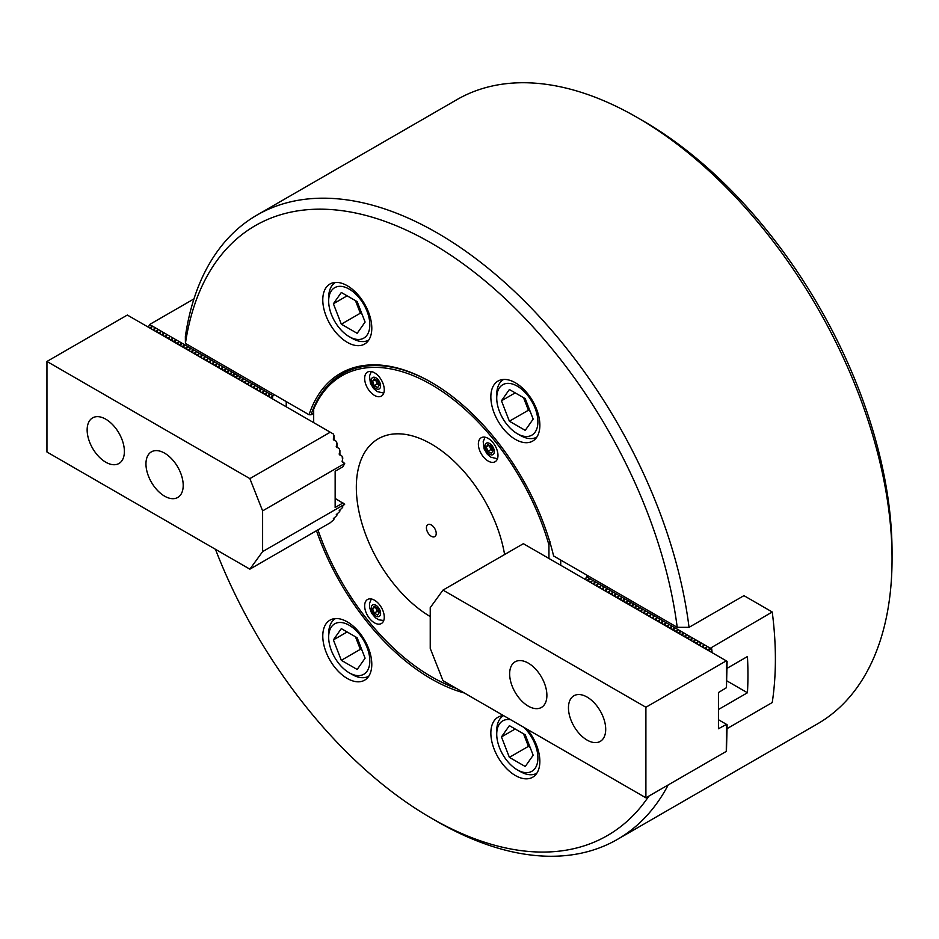 <?xml version="1.0" encoding="UTF-8"?>
<svg xmlns="http://www.w3.org/2000/svg" width="939" height="939" viewBox="0 0 939 939"><rect width="100%" height="100%" fill="white"/><g stroke="black" fill="none" stroke-linecap="round" stroke-linejoin="round"><path stroke-width="1.41" d="M503.504 715.6A34.661 20.012 -120 0 0 498.022 717.196A34.661 20.012 -120 0 0 492.717 744.967A34.661 20.012 -120 0 0 515.358 775.508A34.661 20.012 -120 0 0 532.683 777.222A34.661 20.012 -120 0 0 527.202 729.286M347.289 621.876A34.661 20.012 -120 0 0 329.953 620.163A34.661 20.012 -120 0 0 324.648 647.933A34.661 20.012 -120 0 0 347.289 678.474A34.661 20.012 -120 0 0 364.614 680.188A34.661 20.012 -120 0 0 369.931 652.417A34.661 20.012 -120 0 0 347.289 621.876M347.289 285.738A34.661 20.012 -120 0 0 329.953 284.024A34.661 20.012 -120 0 0 324.648 311.795A34.661 20.012 -120 0 0 347.289 342.336A34.661 20.012 -120 0 0 364.614 344.05A34.661 20.012 -120 0 0 369.931 316.279A34.661 20.012 -120 0 0 347.289 285.738M515.358 382.772A34.661 20.012 -120 0 0 498.022 381.058A34.661 20.012 -120 0 0 492.717 408.829A34.661 20.012 -120 0 0 515.358 439.37A34.661 20.012 -120 0 0 532.683 441.084A34.661 20.012 -120 0 0 538 413.313A34.661 20.012 -120 0 0 515.358 382.772M643.062 120.861L637.182 117.469L643.062 120.861A352.125 203.305 60 0 1 892.05 552.132L892.05 558.916A360.447 208.106 -120 0 0 637.182 117.469L637.182 117.469A360.447 208.106 -120 0 0 456.953 99.616L256.981 215.078A360.447 208.106 60 0 1 437.198 232.919A360.447 208.106 60 0 1 689.038 627.346L743.934 595.655L772.234 611.993L707.396 649.941M668.216 784.934A360.447 208.106 60 0 1 617.416 839.384L817.399 723.922A360.447 208.106 -120 0 0 892.05 558.916M464.324 692.982A181.614 104.851 60 0 1 431.318 678.909A181.614 104.851 60 0 1 316.49 530.699M432.304 677.207A180.218 104.053 -120 0 0 456.683 688.569A180.218 104.053 60 0 1 432.304 677.207A180.218 104.053 60 0 1 432.292 677.207L431.318 676.643A178.833 103.255 -120 0 0 455.603 687.947M431.318 243.107A352.125 203.305 -120 0 0 185.429 343.381L309.037 414.745A181.614 104.851 60 0 1 431.318 382.337A181.614 104.851 60 0 1 553.599 555.947L677.207 627.311A352.125 203.305 -120 0 0 431.318 243.107M185.429 343.381L185.359 336.549A360.447 208.106 60 0 1 256.981 215.078M617.416 839.384A360.447 208.106 60 0 1 437.198 821.531L431.318 818.139A352.125 203.305 -120 0 0 648.837 796.119M549.937 541.38L548.951 544.949A178.833 103.255 -120 0 0 431.318 384.603A178.833 103.255 -120 0 0 313.685 409.122L314.659 405.542A180.218 104.053 60 0 1 342.183 373.98A180.218 104.053 60 0 1 431.811 382.631A180.218 104.053 -120 0 0 342.183 373.98A180.218 104.053 -120 0 0 311.044 414.78L313.685 413.254M215.454 549.303A352.125 203.305 -120 0 0 431.318 818.139M677.207 627.311L689.038 627.346M309.037 414.745L311.044 414.78M586.006 578.025L588.166 575.9M711.68 652.417L711.68 648.779L709.52 650.023L709.52 651.173M712.149 652.687A346.585 200.101 -120 0 0 711.68 648.779M586.593 576.804L709.896 647.992M727.115 728.605L772.234 702.548A346.585 200.101 -120 0 0 772.234 611.993M709.52 650.023L709.297 648.849M718.441 709.508L747.444 692.759A346.585 200.101 -120 0 0 747.444 656.537L727.115 668.286M727.115 681.021L747.444 692.759M586.077 577.755L585.584 579.621M588.518 581.311L588.683 579.257L586.816 580.337M589.023 579.457L588.683 580.725M591.464 583.013L591.957 581.147L589.762 582.027M591.957 581.147L591.617 582.415M594.399 584.704L594.563 582.649L592.697 583.729M594.903 582.849L594.563 584.117M597.345 586.406L597.497 584.351L595.643 585.431M597.838 584.551L597.497 585.819M600.279 588.107L600.784 586.241L598.589 587.121M600.784 586.241L600.444 587.509M603.225 589.798L603.378 587.744L601.523 588.823M603.718 587.943L603.378 589.211M606.171 591.5L606.324 589.446L604.47 590.514M606.664 589.645L606.324 590.913M609.106 593.202L609.611 591.335L607.404 592.216M609.611 591.335L609.27 592.603M612.052 594.892L612.205 592.838L610.35 593.918M612.545 593.037L612.205 594.305M614.986 596.594L615.151 594.54L613.284 595.608M615.491 594.739L615.151 596.007M617.932 598.296L618.425 596.429L616.23 597.31M618.425 596.429L618.085 597.697M620.867 599.986L621.031 597.932L619.165 599.012M621.372 598.131L621.031 599.399M623.813 601.688L623.966 599.634L622.111 600.702M624.306 599.833L623.966 601.101M626.747 603.39L627.252 601.523L625.057 602.404M627.252 601.523L626.912 602.791M629.693 605.08L629.846 603.026L627.991 604.106M630.186 603.225L629.846 604.493M632.628 606.782L632.792 604.728L630.938 605.796M633.132 604.927L632.792 606.195M635.574 608.484L636.067 606.617L633.872 607.498M636.067 606.617L635.738 607.885M638.52 610.174L638.673 608.12L636.818 609.2M639.013 608.319L638.673 609.587M641.454 611.876L641.619 609.822L639.752 610.89M641.959 610.021L641.619 611.289M644.4 613.578L644.893 611.712L642.699 612.592M644.893 611.712L644.553 612.979M647.335 615.268L647.499 613.214L645.633 614.294M647.84 613.413L647.499 614.681M650.281 616.97L650.434 614.916L648.579 615.984M650.774 615.115L650.434 616.383M653.215 618.672L653.72 616.806L651.525 617.686M653.72 616.806L653.38 618.073M656.161 620.362L656.314 618.308L654.46 619.388M656.654 618.508L656.314 619.775M659.096 622.064L659.26 620.01L657.406 621.078M659.601 620.21L659.26 621.477M662.042 623.766L662.206 621.7L660.34 622.78M662.535 621.9L662.206 623.167M664.988 625.456L665.141 623.402L663.286 624.482M665.481 623.602L665.141 624.869M667.922 627.158L668.427 625.292L666.221 626.172M668.427 625.292L668.087 626.559M670.869 628.848L671.021 626.794L669.167 627.874M671.362 626.994L671.021 628.261M673.803 630.55L673.967 628.496L672.101 629.576M674.308 628.696L673.967 629.963M676.749 632.252L677.242 630.386L675.047 631.266M677.242 630.386L676.902 631.654M679.683 633.942L679.848 631.888L677.981 632.968M680.188 632.088L679.848 633.356M682.63 635.644L682.782 633.59L680.928 634.658M683.123 633.79L682.782 635.057M685.564 637.346L686.069 635.48L683.874 636.36M686.069 635.48L685.728 636.748M688.51 639.036L688.663 636.982L686.808 638.062M689.003 637.182L688.663 638.45M691.456 640.738L691.609 638.684L689.754 639.752M691.949 638.884L691.609 640.152M694.391 642.44L694.883 640.574L692.689 641.454M694.883 640.574L694.555 641.842M697.337 644.131L697.489 642.076L695.635 643.156M697.83 642.276L697.489 643.544M700.271 645.832L700.435 643.778L698.569 644.847M700.776 643.978L700.435 645.246M703.217 647.534L703.71 645.668L701.515 646.548M703.71 645.668L703.37 646.936M706.151 649.225L706.316 647.171L704.45 648.25M706.656 647.37L706.316 648.638M374.461 600.197A13.862 8.005 -120 0 0 367.525 599.505A13.862 8.005 -120 0 0 365.4 610.608A13.862 8.005 -120 0 0 374.461 622.827A13.862 8.005 -120 0 0 381.398 623.519A13.862 8.005 -120 0 0 383.523 612.404A13.862 8.005 -120 0 0 374.461 600.197M374.461 372.771A13.862 8.005 -120 0 0 367.525 372.079A13.862 8.005 -120 0 0 365.4 383.182A13.862 8.005 -120 0 0 374.461 395.401A13.862 8.005 -120 0 0 381.398 396.094A13.862 8.005 -120 0 0 383.523 384.978A13.862 8.005 -120 0 0 374.461 372.771M488.174 438.419A13.862 8.005 -120 0 0 481.238 437.727A13.862 8.005 -120 0 0 479.113 448.842A13.862 8.005 -120 0 0 488.174 461.061A13.862 8.005 -120 0 0 495.111 461.742A13.862 8.005 -120 0 0 497.236 450.638A13.862 8.005 -120 0 0 488.174 438.419M430.238 616.583A106.06 61.235 60 0 1 357.477 503.093A106.06 61.235 60 0 1 404.556 434.276A106.06 61.235 60 0 1 431.318 444.03A106.06 61.235 60 0 1 504.595 554.538A106.048 61.235 -120 0 0 431.318 444.03A106.048 61.235 -120 0 0 404.556 434.288A106.048 61.235 -120 0 0 357.477 503.093A106.048 61.235 -120 0 0 430.238 616.583M317.945 529.866A178.833 103.255 -120 0 0 431.318 676.643M313.685 422.632L313.685 409.122M548.951 544.949L548.951 558.47M560.712 565.255L560.712 560.055M431.318 524.96A6.937 4.002 -120 0 0 427.855 524.619A6.937 4.002 -120 0 0 426.787 530.171A6.937 4.002 -120 0 0 431.318 536.286A6.937 4.002 -120 0 0 434.78 536.627A6.937 4.002 -120 0 0 435.849 531.075A6.937 4.002 -120 0 0 431.318 524.96M587.086 740.085A26.339 15.212 -120 0 0 600.256 741.387A26.339 15.212 -120 0 0 604.293 720.283A26.339 15.212 -120 0 0 587.086 697.067A26.339 15.212 -120 0 0 573.917 695.764A26.339 15.212 -120 0 0 569.879 716.88A26.339 15.212 -120 0 0 587.086 740.085M528.27 706.128A26.339 15.212 -120 0 0 541.439 707.431A26.339 15.212 -120 0 0 545.477 686.327A26.339 15.212 -120 0 0 528.27 663.11A26.339 15.212 -120 0 0 515.1 661.807A26.339 15.212 -120 0 0 511.062 682.911A26.339 15.212 -120 0 0 528.27 706.128M726.481 660.962L726.481 687.677L718.441 692.548L718.441 728.77L726.481 724.356L726.281 751.4L645.903 797.81L442.985 680.658L430.238 648.403L430.238 607.65L442.985 590.103L523.363 543.693L727.115 661.326L726.481 687.055M442.985 590.103L645.903 707.255L726.281 660.845M718.441 719.708L726.281 724.239M726.481 724.356L727.115 724.72L726.481 750.449M645.903 797.81L645.903 707.255M338.956 286.372A29.109 16.808 -120 0 0 328.662 301.02A29.109 16.808 -120 0 0 349.249 336.678A29.109 16.808 -120 0 0 359.531 339.437A29.109 16.808 -120 0 0 367.067 311.314A29.109 16.808 -120 0 0 338.956 286.372M368.769 340.047A33.276 19.214 60 0 1 363.945 341.526A33.276 19.214 60 0 1 352.184 338.369L349.249 336.678M328.662 301.02L328.662 297.628A33.276 19.214 60 0 1 335.505 282.416M355.599 300.726A19.414 11.209 -120 0 0 356.374 302.992A19.414 11.209 -120 0 0 360.74 310.832M355.47 300.656L360.341 313.203L362.031 314.178M365.095 322.054L357.172 301.63L341.315 292.487L333.392 303.755L341.315 324.178L357.172 333.322L365.095 322.054M360.341 313.203L341.315 324.178M347.125 295.832L333.392 303.755M379.309 385.143A4.155 2.406 60 0 1 378.875 384.931A4.155 2.406 60 0 1 376.328 381.762A4.155 2.406 60 0 1 375.929 379.837M379.333 385.201L377.173 383.957L375.483 379.579L372.537 381.281L374.238 378.863L377.631 380.823L379.333 385.201L377.631 387.607L374.238 385.647L372.537 381.281M377.173 383.957L374.238 385.647M523.669 733.899A19.414 11.209 -120 0 0 524.443 736.164A19.414 11.209 -120 0 0 528.81 744.005M510.687 719.744A29.109 16.808 -120 0 0 507.025 719.556A29.109 16.808 -120 0 0 496.731 734.192A29.109 16.808 -120 0 0 517.319 769.851A29.109 16.808 -120 0 0 527.601 772.609A29.109 16.808 -120 0 0 537.801 755.59A29.109 16.808 -120 0 0 523.939 727.396M536.838 773.22A33.276 19.214 60 0 1 532.014 774.698A33.276 19.214 60 0 1 520.253 771.553L517.319 769.851M523.539 733.829L528.411 746.376L530.101 747.35M501.461 736.927L509.384 757.35L525.241 766.506L533.164 755.226L525.241 734.803L509.384 725.659L501.461 736.927L515.194 729.004M496.731 734.192L496.731 730.8A33.276 19.214 60 0 1 503.527 715.612M528.411 746.376L509.384 757.35M105.767 419.181A26.339 15.212 -120 0 0 92.597 417.878A26.339 15.212 -120 0 0 88.559 438.983A26.339 15.212 -120 0 0 105.767 462.199A26.339 15.212 -120 0 0 118.936 463.502A26.339 15.212 -120 0 0 122.974 442.398A26.339 15.212 -120 0 0 105.767 419.181M164.583 453.138A26.339 15.212 -120 0 0 151.414 451.835A26.339 15.212 -120 0 0 147.376 472.951A26.339 15.212 -120 0 0 164.583 496.156A26.339 15.212 -120 0 0 177.753 497.459A26.339 15.212 -120 0 0 181.79 476.355A26.339 15.212 -120 0 0 164.583 453.138M342.841 505.839L342.16 507.917L339.202 510.675L339.906 511.039L339.225 511.966L336.256 514.725L336.96 515.088L336.279 516.016L333.322 518.774L334.026 519.138L333.368 520.03L330.246 522.753L249.868 569.163L46.95 452.011L46.95 361.456L249.868 478.608L262.615 510.875L262.615 551.616L249.868 569.163M46.95 361.456L127.328 315.046L333.368 434.006L334.026 435.649L333.322 439.041L336.279 441.377L336.96 443.102L336.256 446.495L339.225 448.819L339.906 450.544L339.202 453.936L342.16 456.272L342.782 462.411M339.906 509.889L339.906 511.039M339.906 450.544L339.906 455.004M336.96 513.938L336.96 515.088M336.96 443.102L336.96 447.551M334.026 517.988L334.026 519.138M334.026 435.649L334.026 440.109M262.615 551.616L344.695 504.231L335.153 498.421M342.993 502.952L335.153 507.471L335.153 471.249L342.993 466.73L344.695 463.479L262.615 510.875M330.246 432.198L249.868 478.608M333.322 439.264L333.662 439.91M336.256 446.718L336.596 447.351M339.202 454.159L339.542 454.793M344.695 504.231L342.136 506.626L342.841 506.99M342.841 457.986L342.136 461.378L344.695 463.479M342.136 461.601L342.477 462.234M193.962 298.907L149.606 324.507L272.909 395.695L274.47 394.791M148.374 327.195L149.606 324.507M286.231 401.587L286.231 406.787M272.909 395.695L272.322 398.758M272.322 396.434L270.186 397.526M268.953 396.81L269.106 394.756L267.251 395.824M151.32 328.896L151.472 326.842L149.618 327.911M151.813 327.042L151.472 328.31M154.254 330.598L154.759 328.732L152.552 329.612M154.759 328.732L154.419 330M157.2 332.289L157.353 330.235L155.498 331.314M157.693 330.434L157.353 331.702M160.135 333.991L160.299 331.937L158.433 333.005M160.639 332.136L160.299 333.392M163.081 335.692L163.233 333.627L161.379 334.707M163.574 333.826L163.233 335.094M166.015 337.383L166.18 335.329L164.325 336.408M166.52 335.528L166.18 336.796M168.961 339.085L169.454 337.218L167.259 338.099M169.454 337.218L169.114 338.486M171.907 340.775L172.06 338.721L170.205 339.801M172.4 338.92L172.06 340.188M174.842 342.477L175.006 340.423L173.14 341.503M175.335 340.622L175.006 341.89M177.788 344.179L178.281 342.312L176.086 343.193M178.281 342.312L177.941 343.58M180.722 345.869L180.887 343.815L179.02 344.895M181.227 344.014L180.887 345.282M183.668 347.571L183.821 345.517L181.966 346.585M184.161 345.716L183.821 346.984M186.603 349.273L187.107 347.407L184.901 348.287M187.107 347.407L186.767 348.674M189.549 350.963L189.701 348.909L187.847 349.989M190.042 349.108L189.701 350.376M192.483 352.665L192.648 350.611L190.793 351.679M192.988 350.81L192.648 352.078M195.429 354.367L195.922 352.501L193.727 353.381M195.922 352.501L195.582 353.768M198.364 356.057L198.528 354.003L196.674 355.083M198.868 354.203L198.528 355.47M201.31 357.759L201.474 355.705L199.608 356.773M201.803 355.904L201.474 357.172M204.256 359.461L204.749 357.595L202.554 358.475M204.749 357.595L204.409 358.862M207.19 361.151L207.355 359.097L205.488 360.177M207.695 359.297L207.355 360.564M210.136 362.853L210.289 360.799L208.435 361.867M210.629 360.999L210.289 362.266M213.071 364.555L213.576 362.689L211.369 363.569M213.576 362.689L213.235 363.956M216.017 366.245L216.17 364.191L214.315 365.271M216.51 364.391L216.17 365.658M218.951 367.947L219.116 365.893L217.249 366.961M219.456 366.093L219.116 367.36M221.897 369.649L222.39 367.783L220.196 368.663M222.39 367.783L222.05 369.05M224.832 371.339L224.996 369.285L223.142 370.365M225.337 369.485L224.996 370.752M227.778 373.041L227.931 370.987L226.076 372.055M228.271 371.187L227.931 372.454M230.724 374.743L231.217 372.877L229.022 373.757M231.217 372.877L230.877 374.145M233.658 376.433L233.823 374.379L231.956 375.459M234.163 374.579L233.823 375.846M236.605 378.135L236.757 376.081L234.903 377.149M237.098 376.281L236.757 377.548M239.539 379.837L239.703 377.771L237.837 378.851M240.044 377.971L239.703 379.239M242.485 381.527L242.638 379.473L240.783 380.553M242.978 379.673L242.638 380.941M245.419 383.229L245.924 381.363L243.717 382.243M245.924 381.363L245.584 382.631M248.365 384.92L248.518 382.866L246.664 383.945M248.858 383.065L248.518 384.333M251.3 386.622L251.464 384.567L249.61 385.647M251.805 384.767L251.464 386.035M254.246 388.323L254.739 386.457L252.544 387.338M254.739 386.457L254.399 387.725M257.18 390.014L257.345 387.96L255.49 389.039M257.685 388.159L257.345 389.427M260.126 391.716L260.291 389.662L258.425 390.73M260.619 389.861L260.291 391.129M263.073 393.418L263.566 391.551L261.371 392.432M263.566 391.551L263.225 392.819M266.007 395.108L266.171 393.054L264.305 394.134M266.512 393.253L266.171 394.521M269.446 394.955L269.106 396.223M493.022 450.802A4.155 2.406 60 0 1 492.588 450.591A4.155 2.406 60 0 1 490.041 447.422A4.155 2.406 60 0 1 489.642 445.497M493.045 450.849L490.886 449.605L489.196 445.227L486.249 446.929L487.951 444.511L491.343 446.471L493.045 450.849L491.343 453.267L487.951 451.307L486.249 446.929M490.886 449.605L487.951 451.307M379.333 612.627L377.173 611.383L375.483 607.005L372.537 608.707L374.238 606.289L377.631 608.249L379.333 612.627L377.631 615.033L374.238 613.073L372.537 608.707M379.309 612.58A4.155 2.406 60 0 1 378.875 612.357A4.155 2.406 60 0 1 376.328 609.188A4.155 2.406 -120 0 1 375.929 607.263M377.173 611.383L374.238 613.073M507.025 383.405A29.109 16.808 -120 0 0 496.731 398.054A29.109 16.808 -120 0 0 517.319 433.712A29.109 16.808 -120 0 0 527.601 436.471A29.109 16.808 -120 0 0 535.136 408.348A29.109 16.808 -120 0 0 507.025 383.405M536.838 437.081A33.276 19.214 60 0 1 532.014 438.56A33.276 19.214 60 0 1 520.253 435.403L517.319 433.712M496.731 398.054L496.731 394.662A33.276 19.214 60 0 1 503.574 379.45M523.669 397.76A19.414 11.209 -120 0 0 524.443 400.026A19.414 11.209 -120 0 0 528.81 407.866M523.539 397.69L528.411 410.237L530.101 411.212M533.164 419.087L525.241 398.664L509.384 389.521L501.461 400.789L509.384 421.212L525.241 430.355L533.164 419.087M528.411 410.237L509.384 421.212M515.194 392.866L501.461 400.789M355.599 636.865A19.414 11.209 -120 0 0 356.374 639.13A19.414 11.209 -120 0 0 360.74 646.971M359.531 675.575A29.109 16.808 -120 0 0 367.067 647.452A29.109 16.808 -120 0 0 338.956 622.522A29.109 16.808 -120 0 0 328.662 637.158A29.109 16.808 -120 0 0 349.249 672.817A29.109 16.808 -120 0 0 359.531 675.575M368.769 676.186A33.276 19.214 60 0 1 363.945 677.665A33.276 19.214 60 0 1 352.184 674.519L349.249 672.817M355.47 636.795L360.341 649.342L362.031 650.316M333.392 639.893L341.315 660.317L357.172 669.472L365.095 658.192L357.172 637.769L341.315 628.625L333.392 639.893L347.125 631.97M328.662 637.158L328.662 633.766A33.276 19.214 60 0 1 335.505 618.566M360.341 649.342L341.315 660.317M709.25 651.02L709.25 648.872M371.891 383.593A6.596 3.815 -120 0 0 378.264 389.251A6.596 3.815 -120 0 0 379.978 382.877A6.596 3.815 -120 0 0 373.605 377.22A6.596 3.815 -120 0 0 371.891 383.593M272.052 396.458L272.052 398.606M485.604 449.253A6.596 3.815 -120 0 0 491.977 454.899A6.596 3.815 -120 0 0 493.691 448.525A6.596 3.815 -120 0 0 487.318 442.879A6.596 3.815 -120 0 0 485.604 449.253M379.978 610.303A6.596 3.815 -120 0 0 373.605 604.646A6.596 3.815 -120 0 0 371.891 611.019A6.596 3.815 -120 0 0 378.264 616.677A6.596 3.815 -120 0 0 379.978 610.303M383.746 393.089L377.185 391.575L373.499 388.441L370.412 383.288L369.485 376.023L371.304 371.551M497.459 458.737L490.897 457.223L487.212 454.089L484.125 448.948L483.198 441.67L485.017 437.198M371.304 598.976L369.485 603.448L369.52 607.439L371.621 613.214L375.424 617.756L378.898 619.834L383.746 620.515"/></g></svg>
